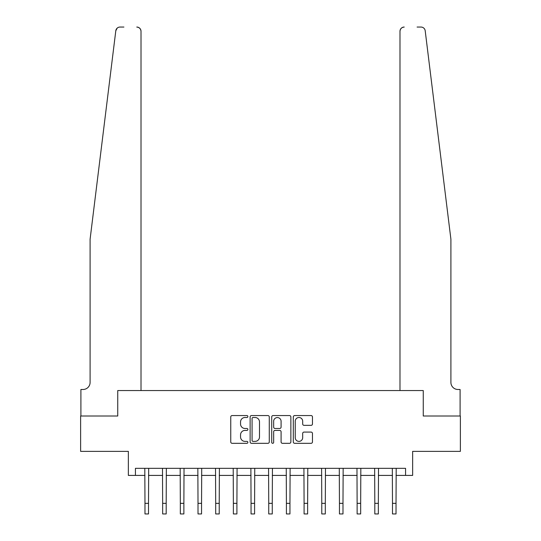 <?xml version="1.0" encoding="UTF-8"?>
<svg xmlns="http://www.w3.org/2000/svg" width="541" height="541" viewBox="0 0 541 541"><rect width="100%" height="100%" fill="white"/><g stroke="black" fill="none" stroke-linecap="round" stroke-linejoin="round"><path stroke-width="0.81" d="M247.873 416.529A0.974 0.974 0 0 0 246.899 415.556L232.15 415.556A1.386 1.386 0 0 0 230.757 416.949L230.757 441.936A1.386 1.386 0 0 0 232.15 443.322L246.899 443.322A0.974 0.974 0 0 0 247.873 442.355A0.974 0.974 0 0 0 246.899 441.382L244.992 441.382A4.443 4.443 0 0 1 240.549 436.939L240.549 434.856A4.443 4.443 0 0 1 244.992 430.413L246.899 430.413A0.974 0.974 0 0 0 247.873 429.439A0.974 0.974 0 0 0 246.899 428.472L244.992 428.472A4.443 4.443 0 0 1 240.549 424.029L240.549 421.946A4.443 4.443 0 0 1 244.992 417.503L246.899 417.503A0.974 0.974 0 0 0 247.873 416.529M311.075 425.348A1.386 1.386 0 0 0 312.461 423.955L312.461 416.949A1.386 1.386 0 0 0 311.075 415.556L294.689 415.556A1.386 1.386 0 0 0 293.303 416.949L293.303 441.936A1.386 1.386 0 0 0 294.689 443.322L311.075 443.322A1.386 1.386 0 0 0 312.461 441.936L312.461 433.469A1.386 1.386 0 0 0 311.075 432.076L304.062 432.076A1.386 1.386 0 0 0 302.676 433.469L302.676 437.669A3.713 3.713 0 0 1 298.963 441.382A3.713 3.713 0 0 1 295.244 437.669L295.244 421.216A3.713 3.713 0 0 1 298.963 417.503A3.713 3.713 0 0 1 302.676 421.216L302.676 423.955A1.386 1.386 0 0 0 304.062 425.348L311.075 425.348M123.903 27.05L120.014 27.05A4.24 4.24 0 0 0 115.801 30.776L90.097 239.21L90.097 382.413A7.074 7.074 0 0 1 83.023 389.486L80.9 389.486L80.9 416.002L117.749 416.002L80.623 416.002L80.623 451.363L128.352 451.363L128.352 475.411L135.426 475.411L135.426 468.337L405.574 468.337L405.574 475.411L412.648 475.411L412.648 451.363L460.377 451.363L460.377 416.002L423.251 416.002L423.251 390.548L399.988 390.548L399.988 31.29L399.988 390.548M141.012 390.548L141.012 31.29L141.012 390.548L117.749 390.548L117.749 416.002L117.749 390.548L423.251 390.548L423.251 416.002L460.1 416.002L460.1 389.486L457.977 389.486A7.074 7.074 0 0 1 450.903 382.413A7.074 7.074 0 0 0 457.977 389.486M269.283 416.949A1.386 1.386 0 0 0 267.896 415.556L251.518 415.556A1.386 1.386 0 0 0 250.125 416.949L250.125 441.936A1.386 1.386 0 0 0 251.518 443.322L267.896 443.322A1.386 1.386 0 0 0 269.283 441.936L269.283 416.949M273.104 415.556L289.482 415.556A1.386 1.386 0 0 1 290.875 416.949L290.875 441.936A1.386 1.386 0 0 1 289.482 443.322L282.476 443.322A1.386 1.386 0 0 1 281.083 441.936L281.083 431.799A1.386 1.386 0 0 0 279.697 430.413L275.044 430.413A1.386 1.386 0 0 0 273.658 431.799L273.658 442.355A0.974 0.974 0 0 1 272.684 443.322A0.974 0.974 0 0 1 271.717 442.355L271.717 416.949A1.386 1.386 0 0 1 273.104 415.556M135.426 475.411L144.974 475.411M148.511 475.411L162.652 475.411M166.188 475.411L180.336 475.411M183.872 475.411L198.013 475.411M201.55 475.411L215.69 475.411M219.227 475.411L233.374 475.411M236.911 475.411L251.051 475.411M254.588 475.411L268.735 475.411M272.265 475.411L286.412 475.411M289.949 475.411L304.089 475.411M307.626 475.411L321.773 475.411M325.31 475.411L339.45 475.411M342.987 475.411L357.128 475.411M360.664 475.411L374.812 475.411M378.348 475.411L392.489 475.411M396.026 475.411L405.574 475.411M253.039 417.503A0.974 0.974 0 0 0 252.072 418.47L252.072 440.408A0.974 0.974 0 0 0 253.039 441.382L255.054 441.382A4.443 4.443 0 0 0 259.497 436.939L259.497 421.946A4.443 4.443 0 0 0 255.054 417.503L253.039 417.503M281.083 421.283A3.713 3.713 0 0 0 277.371 417.571A3.713 3.713 0 0 0 273.658 421.283L273.658 427.079A1.386 1.386 0 0 0 275.044 428.472L279.697 428.472A1.386 1.386 0 0 0 281.083 427.079L281.083 421.283M144.805 468.337L144.974 503.34L148.511 503.34L148.68 468.337M144.974 503.34L144.974 513.95L148.511 513.95L148.511 503.34M115.801 30.776L117.167 28.152M141.012 31.29A4.24 4.24 0 0 0 136.772 27.05C139.328 27.32 140.741 28.734 141.012 31.29M90.097 382.413A7.074 7.074 0 0 1 83.023 389.486M441.639 164.092L425.199 30.776C422.697 26.34 422.697 26.34 425.199 30.776L450.903 239.21L450.903 382.413M417.097 27.05L420.986 27.05A4.24 4.24 0 0 1 425.199 30.776M404.228 27.05A4.24 4.24 0 0 0 399.988 31.29C400.259 28.734 401.672 27.32 404.228 27.05M162.483 468.337L162.652 503.34L166.188 503.34L166.358 468.337M162.652 503.34L162.652 513.95L166.188 513.95L166.188 503.34M180.167 468.337L180.336 503.34L183.872 503.34L184.035 468.337M180.336 503.34L180.336 513.95L183.872 513.95L183.872 503.34M197.844 468.337L198.013 503.34L201.55 503.34L201.719 468.337M198.013 503.34L198.013 513.95L201.55 513.95L201.55 503.34M215.528 468.337L215.69 503.34L219.227 503.34L219.396 468.337M215.69 503.34L215.69 513.95L219.227 513.95L219.227 503.34M233.205 468.337L233.374 503.34L236.911 503.34L237.08 468.337M233.374 503.34L233.374 513.95L236.911 513.95L236.911 503.34M250.882 468.337L251.051 503.34L254.588 503.34L254.757 468.337M251.051 503.34L251.051 513.95L254.588 513.95L254.588 503.34M268.566 468.337L268.735 503.34L272.265 503.34L272.434 468.337M268.735 503.34L268.735 513.95L272.265 513.95L272.265 503.34M286.243 468.337L286.412 503.34L289.949 503.34L290.118 468.337M286.412 503.34L286.412 513.95L289.949 513.95L289.949 503.34M303.92 468.337L304.089 503.34L307.626 503.34L307.795 468.337M304.089 503.34L304.089 513.95L307.626 513.95L307.626 503.34M321.604 468.337L321.773 503.34L325.31 503.34L325.472 468.337M321.773 503.34L321.773 513.95L325.31 513.95L325.31 503.34M339.281 468.337L339.45 503.34L342.987 503.34L343.156 468.337M339.45 503.34L339.45 513.95L342.987 513.95L342.987 503.34M356.965 468.337L357.128 503.34L360.664 503.34L360.833 468.337M357.128 503.34L357.128 513.95L360.664 513.95L360.664 503.34M374.642 468.337L374.812 503.34L378.348 503.34L378.517 468.337M374.812 503.34L374.812 513.95L378.348 513.95L378.348 503.34M392.32 468.337L392.489 503.34L396.026 503.34L396.195 468.337M392.489 503.34L392.489 513.95L396.026 513.95L396.026 503.34"/></g></svg>
